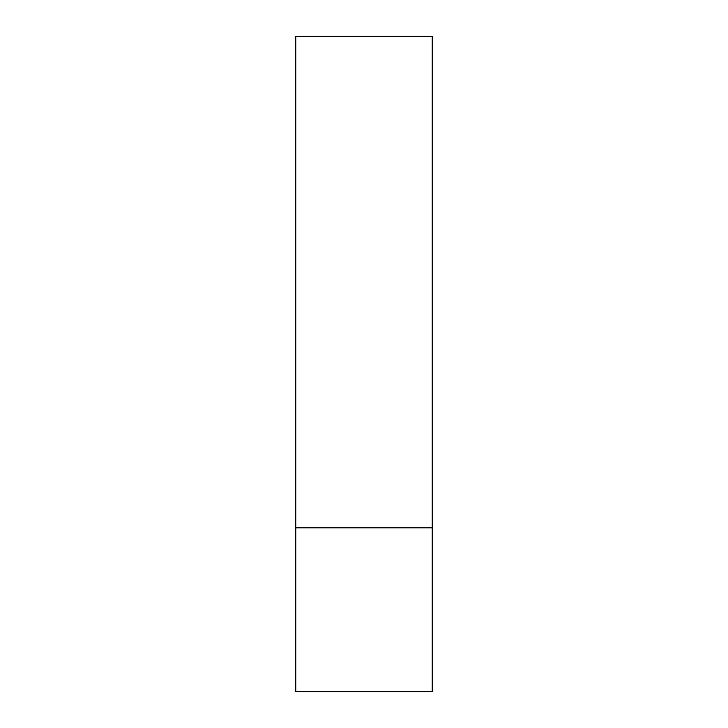 <?xml version="1.0" encoding="UTF-8"?>
<svg xmlns="http://www.w3.org/2000/svg" width="728" height="728" viewBox="0 0 728 728"><rect width="100%" height="100%" fill="white"/><g stroke="black" fill="none" stroke-linecap="round" stroke-linejoin="round"><path stroke-width="0.55" stroke-dasharray="3.64 2.73" d="M364 527.8L432.25 527.8L364 527.8M295.75 691.6L432.25 691.6M432.25 36.4L295.75 36.4"/><path stroke-width="1.09" d="M432.25 527.8L295.75 527.8L432.25 527.8L432.25 36.4L295.75 36.4L295.75 691.6L432.25 691.6L432.25 527.8"/></g></svg>
